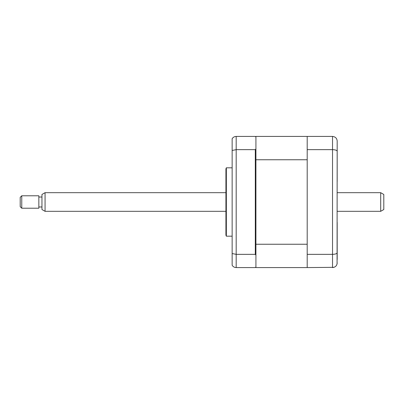 <?xml version="1.0" encoding="UTF-8"?>
<svg xmlns="http://www.w3.org/2000/svg" width="404" height="404" viewBox="0 0 404 404"><rect width="100%" height="100%" fill="white"/><g stroke="black" fill="none" stroke-linecap="round" stroke-linejoin="round"><path stroke-width="0.61" d="M337.183 144.506L337.183 181.643M337.183 222.357L337.183 259.494M334.002 267.332L307.197 267.574L307.197 136.426L332.522 136.426C335.416 136.764 336.966 138.319 337.183 141.087L337.072 263.928M307.197 149.647L332.522 149.647C335.416 149.758 336.966 150.313 337.183 151.308M307.197 254.353L332.522 254.353C335.416 254.242 336.966 253.687 337.183 252.692M332.522 136.426L332.522 267.574C335.416 267.236 336.966 265.68 337.183 262.913M225.927 234.633L225.927 169.367A3.106 3.106 0 0 1 226.346 167.817L226.346 236.183A3.106 3.106 0 0 1 225.927 234.633M232.143 167.817L226.346 167.817M232.143 236.183L226.346 236.183M255.298 254.353L255.298 149.647L236.183 149.647L236.183 254.353L255.298 254.353L255.919 255.121L255.919 266.953L255.298 267.574L236.183 267.574C234.391 267.493 233.042 266.716 232.143 265.236L232.143 253.53L236.183 254.353L236.183 267.574M307.197 136.426L255.919 136.426L255.919 137.047L255.298 136.426L236.183 136.426C234.391 136.507 233.042 137.284 232.143 138.764L232.143 253.53M236.183 136.426L236.183 149.647L232.143 150.47M232.704 137.986L232.143 138.764M255.919 137.047L255.919 148.879L255.298 149.647M255.919 255.121L255.919 148.879M255.919 244.248L307.197 244.248L307.197 159.752L255.919 159.752M255.919 266.953L255.919 267.574L307.197 267.574M255.919 156.343L255.919 153.525M380.694 192.678L383.8 194.47L383.8 209.53L380.694 211.322L380.694 192.678L337.183 192.678M45.061 211.322L41.955 209.53L41.955 194.47L45.061 192.678L45.061 211.322L225.927 211.322M21.755 199.233L21.755 208.217L38.845 208.217L38.845 195.783L21.755 195.783L21.755 199.233M21.755 208.217L20.2 206.661L20.2 197.339L21.755 195.783M337.183 211.322L380.694 211.322M41.955 206.974L38.845 206.974M41.955 197.026L38.845 197.026M45.061 192.678L225.927 192.678"/></g></svg>
